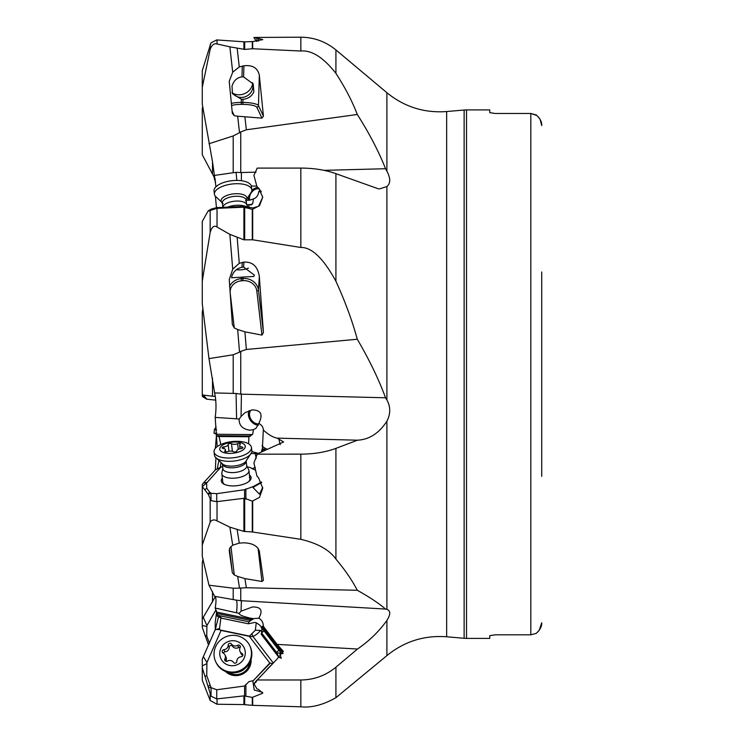 <?xml version="1.0" encoding="UTF-8"?>
<svg xmlns="http://www.w3.org/2000/svg" width="744" height="744" viewBox="0 0 744 744"><rect width="100%" height="100%" fill="white"/><g stroke="black" fill="none" stroke-linecap="round" stroke-linejoin="round"><path stroke-width="1.12" d="M202.982 558.744L202.275 563.106L202.275 619.064L215.342 596.604M206.739 675.608L211.082 687.698L216.737 689.744L244.571 686.014L248.952 681.634L253.276 680.639L269.793 663.053L249.314 636.306L221.061 630.438L206.925 662.56L206.739 675.608L205 676.454L202.275 667.889L202.275 659.072L215.342 629.359L218.541 616.832M202.275 486.548L202.275 484.539L203.345 483.089L215.342 469.948L221.061 466.925L206.618 482.977L202.275 486.548L208.32 494.351L210.998 493.272L211.008 500.638L208.32 494.351M221.712 618.255L219.024 615.595L248.933 621.807L248.338 623.788L221.712 618.255L217.369 616.227L216.244 614.2L216.699 612.107L215.193 608.043C216.42 600.761 216.216 596.855 214.598 596.316L208.98 585.202L202.275 556.298L202.275 487.208M217.174 446.614L215.193 417.412C216.42 408.493 216.216 400.328 214.598 392.925L208.98 358.627L202.275 303.701L202.275 281.148L210.171 232.388C211.891 226.818 214.17 225.032 217.034 227.022L229.85 234.351L243.902 239.81L252.69 239.791L300.836 247.482C311.727 247.166 323.426 258.419 335.916 281.232L335.916 173.678L378.622 188.902M215.955 186.753L212.505 161.755L202.275 104.151L202.275 70.615L211.008 42.808L216.746 39.925L244.692 41.859L244.692 49.42L252.69 48.751L300.836 51.02C311.727 50.025 323.417 57.474 335.916 73.358L335.916 49.932L386.899 92.712L386.899 171.129C390.656 178.253 390.656 183.387 386.899 186.53L379.533 188.902M212.505 378.194L212.505 396.208L203.345 395.083L206.925 399.212L215.723 400.142M203.261 397.138L202.275 396.199L202.275 394.636L203.345 395.083M202.275 394.636L202.275 312.182L202.982 308.286M202.982 107.424L202.275 107.927L202.275 154.789L215.342 179.378M203.345 617.464L206.925 625.537L215.946 609.857M217.174 469.073L218.764 461.187M216.318 614.321L215.193 622.551L215.276 629.554M216.597 611.773L216.392 613.688M216.318 610.908L216.244 611.512L216.476 610.88M215.955 458.072L215.276 470.031M216.597 432.841L216.392 435.882M216.318 436.895L215.369 448.279M216.318 429.214L216.476 430.125M212.505 396.208L215.342 396.338M215.193 417.412L236.583 418.807L236.081 393.483L214.598 392.925M208.98 358.627L233.198 354.767L239.531 352.182L237.671 329.508L234.276 327.964L232.351 324.477L229.264 279.521M234.276 327.964L230.212 293.108A12.555 11.29 -176.4 0 1 241.382 280.832L243.009 280.702A12.555 11.29 -176.4 0 1 256.801 290.913A1.637 0.707 173.3 0 0 258.466 290.067L259.331 276.461C257.731 266.436 252.588 261.646 243.92 262.111L239.27 263.302L232.714 269.161L229.264 279.577M237.671 329.508L244.906 331.833L261.953 335.107L263.423 332.494L259.331 276.461M241.065 416.426L245.083 412.622L252.356 409.916C261.06 410.102 263.209 414.594 258.81 423.41L255.983 428.312L253.434 429.66L249.882 430.19C242.553 429.111 238.973 425.419 239.159 419.114L241.065 416.426L241.4 394.171L385.532 397.78C378.78 379.366 369.368 359.854 357.297 339.245L246.348 349.466L244.906 331.833M357.297 339.245C352.182 320.58 345.058 301.246 335.916 281.232M242.972 277.075L253.853 276.461L254.355 275.094L243.604 267.096A11.458 4.948 173.3 0 0 241.977 267.236C237.131 268.333 233.802 271.151 232.007 275.689L231.589 277.754L241.344 277.205A11.458 4.948 173.3 0 0 242.972 277.075L242.879 278.516A14.192 12.76 -176.4 0 1 258.466 290.067L263.423 332.494M241.4 394.171L240.749 394.134L240.749 351.401L239.531 352.182M240.749 351.401L246.348 349.466M385.532 397.78L386.899 399.965C390.656 406.801 390.656 413.869 386.899 421.197C379.068 433.241 369.266 439.574 357.501 440.197L277.084 438.132L278.907 439.202L280.2 444.689M258.81 423.41C261.804 425.075 263.302 427.279 263.32 430.023C268.221 434.552 272.806 437.249 277.084 438.132M446.651 636.771L464.135 638.296L464.135 110.019L446.651 111.544L446.651 636.771C424.238 635.144 404.327 641.421 386.899 655.613L335.916 697.677L335.916 667.201L357.501 649.028C369.266 640.937 379.068 631.405 386.899 620.44C390.656 614.442 390.656 610.759 386.899 609.373L386.899 421.197M386.899 609.373L385.532 609.057C378.78 603.263 369.368 597.004 357.297 590.29C352.182 580.376 345.058 569.969 335.916 559.079L335.916 448.381L357.501 440.197M386.899 171.129L385.532 168.721C378.78 151.553 369.368 133.474 357.297 114.483C352.182 101.138 345.058 87.429 335.916 73.358M335.916 667.201C325.667 675.599 313.968 679.858 300.836 679.979L300.836 706.8C311.531 707.925 323.231 704.884 335.916 697.677M335.916 448.381C325.667 452.166 313.968 454.091 300.836 454.147L300.836 539.326C317.753 543.315 329.453 549.9 335.916 559.079M335.916 173.678C325.667 169.995 313.968 168.125 300.836 168.079L300.836 247.482M335.916 49.932C325.667 41.562 313.968 37.312 300.836 37.2L300.836 51.02M202.275 667.889L202.275 680.202L210.171 700.495L217.034 704.243L243.902 704.587L252.281 705.34L252.281 697.388L262.753 693.194L258.503 689.428L256.95 688.851L253.918 683.699L255.787 682.388L257.229 679.979L300.836 679.979M300.836 706.8L252.281 705.34M229.226 550.272L230.026 547.612L232.714 545.185L229.85 527.161L243.902 531.402L252.281 531.96L252.281 501.186L259.479 497.392L262.753 488.185L258.503 477.648L256.95 476.113L253.918 462.982L257.229 454.156L300.836 454.147M300.836 539.326L252.281 531.96M252.281 239.763L252.281 209.334L259.526 205.716L262.744 197.169L258.503 187.934L256.95 186.595L253.918 175.379L257.229 168.097L300.836 168.079M258.503 41.106L258.503 38.456L253.918 37.46L300.836 37.2M258.503 38.456L262.753 39.618L252.69 41.571L244.692 41.859M252.281 697.388L243.902 695.873L216.746 698.932L211.008 696.17L205 676.454M252.281 501.186L244.59 498.22L216.746 501.661L211.008 500.638M252.281 209.334L243.902 207.185L216.746 208.367L207.976 211.25L202.275 221.396L202.275 281.148M208.98 143.75L233.198 135.938L239.531 132.72L237.671 116.194L234.276 115.739L232.333 113.358L229.226 81.329L232.714 72.196L229.85 46.826L244.692 49.42M229.85 527.161L217.034 520.874C214.179 519.293 211.891 519.721 210.171 522.167L210.171 499.41M229.85 46.826L217.034 43.97C214.179 43.068 211.891 44.863 210.171 49.364L210.171 44.473M539.233 630.289L536.266 633.349L530.816 634.827L536.266 633.349C540.125 629.824 541.939 626.29 541.725 622.747L539.242 630.27M540.181 119.57L541.725 125.569C541.948 122.035 540.125 118.501 536.266 114.976L530.816 113.488L536.908 115.487M541.725 476.355L541.725 271.96M538.442 117.022L539.874 119.031M495.206 113.488L489.747 112.642L495.206 113.488L530.816 113.488L530.816 634.827L495.206 634.827L489.747 635.674L495.206 634.827M489.747 112.642L489.747 109.917L466.516 109.917L466.516 638.408L489.747 638.408L489.747 635.674M208.58 645.076L202.275 627.387L202.275 619.064M202.275 544.999L210.171 522.167M202.275 87.336L210.171 49.364M206.925 625.537L206.739 635.981L209.436 643.197M249.798 662.486A13.643 13.225 154.7 0 1 228.696 672.455M225.488 671.451A15.01 14.555 -25.3 0 0 251.063 659.37M272.518 663.583L270.267 663.09L253.276 680.639M270.267 663.09L269.793 663.053M249.314 636.306L255.322 630.233L260.391 630.373L261.814 631.814M220.903 617.892L219.545 628.42L219.638 629.647L221.061 630.438M203.345 656.626L206.925 662.56M219.638 629.647L215.342 629.359M216.244 614.2L219.024 615.595M253.434 618.645L249.882 618.031C242.86 616.367 239.261 614.842 239.075 613.456L241.065 611.168L252.356 607.002C261.06 606.732 263.209 610.461 258.81 618.199L253.434 618.645L248.933 621.807M215.193 608.043L239.159 613.354M236.583 612.758C237.299 604.909 237.131 600.687 236.081 600.092L214.598 596.316M208.98 585.202L233.198 588.197L239.531 588.188L237.671 576.442L234.276 574.982L232.333 572.722L229.524 548.644M229.273 551.081L232.333 572.722M237.671 576.442L244.906 578.609L261.953 581.483L263.423 580.274L259.331 551.258C257.731 546.003 252.588 543.194 243.92 542.822L239.27 543.101L237.169 529.821M357.297 590.29L246.348 587.741L244.906 578.609M232.714 545.185L239.27 543.101M385.532 609.057L240.749 600.687L240.749 588.03L239.531 588.188M240.749 588.03L246.348 587.741M258.81 618.199C261.804 619.919 263.302 622.616 263.32 626.299L277.084 644.388L357.501 649.028M277.084 644.388L283.362 651.344L276.377 659.816L256.559 680.658M266.454 669.991L274.35 661.89M256.782 680.221L253.918 683.699M252.913 681.569L254.234 690.023L262.539 692.301M244.571 686.014L244.59 695.863M211.082 687.698L211.008 696.17M208.32 687.409L210.998 687.67M261.237 633.944A7.942 4.371 -136.8 0 1 261.153 634.214L278.842 657.287L281.288 658.217M278.907 646.778L283.092 653.576L276.842 652.795L261.553 632.865L262.409 628.708L262.111 626.355L263.32 626.299M249.593 636.715L252.932 636.455C256.382 634.855 258.875 632.828 260.391 630.373M261.414 633.191L261.33 633.358A7.942 4.371 -136.8 0 1 261.265 633.823M261.153 634.214A7.105 0.595 -126.3 0 0 261.181 634.195A7.105 0.595 -126.3 0 0 261.181 634.176L261.497 632.791M278.842 657.287L276.842 652.795M248.338 623.788L254.959 622.393C260.168 624.365 262.455 627.471 261.832 631.693M240.749 600.687L236.081 600.092M256.289 622.7L255.322 630.233M249.324 477.406A13.643 5.887 173.3 0 1 249.872 478.745A13.643 5.887 173.3 0 1 248.496 481.777M224.809 484.549A13.643 5.887 173.3 0 1 223.321 483.247A21.827 19.13 -36.1 0 1 221.889 482.475A15.01 6.473 -6.7 0 0 223.712 484.009A15.01 6.473 -6.7 0 0 249.445 481.005A15.01 6.473 -6.7 0 0 250.505 476.048A15.01 6.473 -6.7 0 0 249.435 474.998M222.828 468.302L221.861 472.896A13.643 5.887 -6.7 0 0 221.824 473.751L222.772 481.907A13.643 5.887 -6.7 0 0 223.321 483.247M222.335 478.159A15.01 6.473 -6.7 0 0 221.889 482.475M247.445 467.139L249.314 467.158L255.592 470.292M222.67 466.944L221.061 466.925M261.674 482.512L252.913 487.404L253.276 486.557L244.571 489.682L216.737 493.691L211.082 493.253L209.771 492.342L206.739 488.241L206.618 482.977M253.276 486.557L261.46 481.991M203.345 483.089L206.925 482.419M220.912 462.982L220.326 467.26M220.838 444.494L219.024 436.514L248.933 436.756L248.58 443.815M216.244 436.124L219.024 436.514M253.434 429.66L252.681 434.282L248.933 436.756M236.583 418.807L239.159 419.114M240.749 394.134L236.081 393.483M249.147 410.558A9.551 7.161 -125.1 0 0 249.807 419.318A9.551 7.161 -125.1 0 0 257.182 425.057A9.551 7.161 54.9 0 0 258.438 425.177M261.46 451.961L262.409 448.241L263.32 430.023M262.418 448.567L262.409 448.241A9.281 4.622 67.4 0 0 264.111 449.45L261.553 450.511L263.023 451.245M251.835 451.543L258.354 453.403M278.907 439.202L283.622 441.955L257.108 453.97L256.559 455.728M252.913 487.404L259.423 494.137L262.725 487.348M244.571 489.682L244.59 498.22M254.959 452.482L256.234 458.36M251.993 468.683L255.322 467.427M258.754 423.894A8.184 6.138 54.9 0 1 257.071 423.81A8.184 6.138 54.9 0 1 250.272 417.923A8.184 6.138 54.9 0 1 251.184 410.056M216.318 206.06L216.476 207.232M216.439 207.641L215.435 196.472M203.112 397.026L206.925 399.212M253.918 37.46L256.41 41.357M256.94 41.301L256.95 38.316M231.998 92.47A11.458 11.114 -25.3 0 0 252.532 89.187A11.458 11.114 154.7 0 0 252.486 82.64M242.972 99.222C247.929 98.906 251.556 96.488 253.853 91.977L253.211 83.979L243.604 76.93A11.458 11.114 154.7 0 0 241.977 76.92C237.131 77.488 233.802 80.547 232.007 86.109L232.491 93.763L241.344 99.212A11.458 11.114 154.7 0 0 242.972 99.222L242.879 102.44A14.192 3.116 -178.4 0 1 258.466 105.639L259.331 75.237C257.731 67.974 252.588 64.821 243.92 65.77L239.27 66.969L237.169 48.276M237.671 116.194L261.953 118.147L263.423 116.12L259.331 75.237M232.714 72.196L239.27 66.969M256.038 172.152L240.749 172.534L240.749 131.911L239.531 132.72M240.749 131.911L246.348 129.782L244.906 116.938M357.297 114.483L246.348 129.782M385.532 168.721L324.049 170.348M260.679 190.408L258.81 191.534L261.46 191.775M251.333 186.019L256.82 186.121M257.229 168.097L256.559 169.381M208.32 210.785L211.082 209.129L216.737 207.623L244.571 206.358L254.56 208.311M254.113 208.404L253.276 207.836M252.913 207.967L258.587 206.265L262.744 197.076M244.571 206.358L244.59 207.157M246.85 204.981L248.933 204.563L248.784 207.818M258.81 191.534C258.214 195.523 256.429 197.978 253.434 198.881L252.681 203.772L250.719 204.944L248.933 204.563M253.434 198.881L249.882 200.155L246.236 200.229M236.834 180.42L236.081 172.32L214.598 175.398M240.749 172.534L236.081 172.32M257.973 187.479A9.551 7.31 122.8 0 0 255.583 187.99A9.551 7.31 -57.2 0 0 251.853 190.455M248.394 197.634A9.551 7.31 -57.2 0 0 248.533 200.322M251.444 204.87L250.719 204.944M249.752 200.183A8.184 6.268 122.8 0 1 250.291 194.584M250.812 193.533A8.184 6.268 122.8 0 1 255.694 189.19A8.184 6.268 122.8 0 1 259.563 188.967M248.468 268.11A11.458 4.948 -6.7 0 1 236.322 269.691M216.272 429.707L214.402 429.511L216.123 426.935M216.56 433.427L214.021 433.166L214.402 429.511M244.823 668.577A13.643 13.225 154.7 0 1 236.564 672.483M216.104 662.56A18.832 18.256 -25.3 0 0 228.836 672.483A18.832 18.256 154.7 0 0 247.613 665.815A18.832 18.256 154.7 0 0 250.151 646.48L249.77 645.662A18.832 18.256 154.7 0 1 247.231 664.996A18.832 18.256 154.7 0 1 228.455 671.674A18.832 18.256 -25.3 0 1 215.723 661.741L216.104 662.56M215.723 661.741A18.832 18.256 -25.3 0 1 218.262 642.407A18.832 18.256 -25.3 0 1 237.038 635.739A18.832 18.256 154.7 0 1 249.77 645.662M235.448 640.975A12.834 12.443 -25.3 0 0 220.094 650.647A12.834 12.443 -25.3 0 0 229.589 665.462A12.834 12.443 154.7 0 0 244.934 655.799A12.834 12.443 154.7 0 0 235.448 640.975M228.185 645.085A1.804 1.748 -25.3 0 1 231.496 644.034A4.501 4.362 -25.3 0 0 237.634 645.308A1.804 1.748 -25.3 0 1 240.145 647.568A4.501 4.362 -25.3 0 0 241.967 653.446A1.804 1.748 -25.3 0 1 241.168 656.757A4.501 4.362 -25.3 0 0 236.852 661.36A1.804 1.748 -25.3 0 1 233.542 662.411A4.501 4.362 -25.3 0 0 227.404 661.137A1.804 1.748 -25.3 0 1 224.893 658.877A4.501 4.362 -25.3 0 0 223.07 653A1.804 1.748 -25.3 0 1 223.87 649.689A4.501 4.362 -25.3 0 0 228.185 645.085L229.217 647.261A4.501 4.362 154.7 0 1 224.893 651.856A1.804 1.748 -25.3 0 0 223.256 653.102M240.266 647.308A1.804 1.748 -25.3 0 0 238.657 647.475A4.501 4.362 154.7 0 1 232.519 646.201A1.804 1.748 -25.3 0 0 229.217 647.261M242.804 655.52A4.501 4.362 154.7 0 1 241.056 653.632L240.033 651.456M225.004 654.98L226.037 657.157A4.501 4.362 154.7 0 1 225.916 661.053A1.804 1.748 -25.3 0 0 225.804 661.304M221.824 473.751A13.643 5.887 -6.7 0 0 232.258 478.225A13.643 5.887 173.3 0 0 248.924 470.589L249.872 478.745M246.683 465.512L248.682 469.762A13.643 5.887 173.3 0 1 248.924 470.589M246.729 465.884A12.006 5.18 173.3 0 1 232.063 472.607A12.006 5.18 -6.7 0 1 222.875 468.673L222.326 463.968A12.006 5.18 173.3 0 0 231.505 467.809A12.006 5.18 173.3 0 0 246.171 461.187L246.729 465.884M214.049 451.859A18.832 8.128 -6.7 0 0 228.455 458.034A18.832 8.128 173.3 0 0 251.444 447.488A18.832 8.128 173.3 0 0 237.038 441.313A18.832 8.128 -6.7 0 0 214.049 451.859L214.43 455.142A18.832 8.128 -6.7 0 0 215.081 456.853A18.832 8.128 -6.7 0 0 228.836 461.327A18.832 8.128 173.3 0 0 251.584 452.594L245.548 461.81A13.001 5.608 173.3 0 1 231.031 466.144A13.001 5.608 173.3 0 1 223.079 464.433L215.081 456.853M251.444 447.488L251.835 450.78A18.832 8.128 173.3 0 1 251.584 452.594M235.448 442.02A12.834 5.534 -6.7 0 0 220.094 447.618A12.834 5.534 -6.7 0 0 229.589 453.412A12.834 5.534 173.3 0 0 244.934 447.823A12.834 5.534 173.3 0 0 235.448 442.02M228.185 444.466A1.804 0.781 -6.7 0 1 229.459 443.573A1.804 0.781 -6.7 0 1 231.496 443.712A4.501 1.944 -6.7 0 0 237.634 443.759A1.804 0.781 -6.7 0 1 240.358 444.131A1.804 0.781 -6.7 0 1 240.145 444.559A4.501 1.944 -6.7 0 0 239.633 445.619A4.501 1.944 -6.7 0 0 241.967 447.023A1.804 0.781 -6.7 0 1 242.897 447.581A1.804 0.781 -6.7 0 1 241.168 448.567A4.501 1.944 -6.7 0 0 236.852 450.976A1.804 0.781 -6.7 0 1 235.578 451.859A1.804 0.781 -6.7 0 1 233.542 451.72A4.501 1.944 -6.7 0 0 227.404 451.673A1.804 0.781 -6.7 0 1 224.679 451.301A1.804 0.781 -6.7 0 1 224.893 450.873A4.501 1.944 -6.7 0 0 225.404 449.813A4.501 1.944 -6.7 0 0 223.07 448.418A1.804 0.781 -6.7 0 1 222.14 447.86A1.804 0.781 -6.7 0 1 223.87 446.874A4.501 1.944 -6.7 0 0 228.185 444.466L228.975 451.264M227.683 207.12A13.643 5.887 -6.7 0 1 232.258 205.809A13.643 5.887 173.3 0 1 247.603 207.557M248.124 207.688L246.515 204.265A12.006 5.18 173.3 0 0 232.063 201.568A12.006 5.18 -6.7 0 0 222.912 207.018L222.317 202.972A12.006 5.18 173.3 0 1 231.505 196.769A12.006 5.18 173.3 0 1 246.162 200.192L246.683 204.619M223.079 203.54L215.081 195.96A18.832 8.128 -6.7 0 1 214.43 194.249A18.832 8.128 -6.7 0 1 228.836 184.521A18.832 8.128 173.3 0 1 251.835 189.887A18.832 8.128 173.3 0 1 251.584 191.701L245.548 200.917M251.835 189.887L251.444 186.595A18.832 8.128 173.3 0 0 228.455 181.238A18.832 8.128 -6.7 0 0 214.049 190.957L214.43 194.249M232.435 93.084A13.643 13.225 -25.3 0 0 242.479 94.367A13.643 13.225 154.7 0 0 252.728 83.505M215.62 181.955A18.832 14.638 -170.4 0 1 214.04 176.607M212.505 591.601L212.505 602.156M212.505 173.65L212.505 161.755M233.198 393.195L233.198 354.767M232.714 269.161L229.85 234.351M256.801 290.913L261.953 335.107M239.27 263.302L237.169 237.662M243.009 280.702L242.879 278.516L241.251 278.647L241.344 277.205M243.604 267.096L243.92 262.111M241.977 267.236L242.284 262.39M241.382 280.832L241.251 278.647A14.192 12.76 -176.4 0 0 229.571 286.449M386.899 655.613L386.899 620.44M386.899 399.965L386.899 186.53M252.69 697.388L252.69 705.359M252.69 501.158L252.69 532.006M252.69 209.287L252.69 239.791M252.69 41.571L252.69 48.751M252.281 48.76L252.281 41.599M244.692 695.891L244.692 704.615M244.692 498.294L244.692 531.514M244.692 207.213L244.692 239.921M243.902 704.587L243.902 695.873M243.902 531.402L243.902 498.248M243.902 239.81L243.902 207.185M243.902 49.383L243.902 41.85M217.034 698.914L217.034 704.243M217.034 501.623L217.034 520.874M217.034 208.357L217.034 227.022M217.034 39.944L217.034 43.97M210.171 700.495L210.171 694.282M210.171 232.388L210.171 210.217M209.092 643.941L207.976 643.7M206.739 635.981L205 635.599M206.618 626.467L202.275 625.518M251.993 633.404A5.459 4.073 85.5 0 0 252.932 636.455L273.188 662.867M249.733 636.139L220.289 630.029M215.834 629.675L219.545 628.42M252.681 619.519A10.37 2 13.4 0 1 250.244 619.073L249.965 620.961M250.719 620.487A11.458 2.213 13.4 0 1 250.105 620.356L216.476 613.372M250.244 619.073L216.699 612.107M233.198 599.58L233.198 588.197M258.084 548.347L261.953 581.483M234.276 574.982L230.956 546.487M241.065 611.168L241.4 600.734M256.447 681.16L254.188 683.55M245.892 684.387L245.901 696.245M216.737 689.744L216.746 698.932M209.771 685.401L207.976 686.266M206.618 663.76L202.275 665.852M281.204 658.189L279.688 653.018M281.269 653.251A9.281 0.465 53.2 0 1 278.944 650.303L276.387 652.209M283.092 653.576L279.697 649.41L278.944 650.303L264.111 630.959L261.553 632.865M279.697 649.41L264.873 630.066L264.111 630.959A9.281 0.465 53.2 0 1 262.409 628.708M264.873 630.066L262.111 626.355M252.681 434.282A10.37 8.984 27.2 0 1 250.244 434.552L249.965 436.291M250.719 436.003A11.458 9.932 27.2 0 1 250.105 436.012L216.476 435.733M250.244 434.552L216.699 434.273M267.254 449.292L264.873 448.111A8.184 4.083 67.4 0 1 262.111 445.637M245.892 488.845L245.901 499.131M216.737 493.691L216.746 501.661M209.771 492.342L207.976 493.811M206.739 488.241L205 489.673M265.459 450.12L264.111 449.45A1.088 0.818 -63.6 0 0 264.873 448.111M251.23 453.496L255.387 453.533A8.184 6.789 157.8 0 1 257.471 453.803M206.618 399.184L202.275 395.901M243.604 76.93L243.92 65.77M231.561 105.602A12.555 2.753 -178.4 0 1 241.382 104.393L243.009 104.402A12.555 2.753 -178.4 0 1 256.801 107.229A1.637 1.59 154.7 0 0 258.466 105.639L263.423 116.12M256.801 107.229L261.953 118.147M234.276 115.739L232.109 111.144M241.977 76.92L242.284 66.095M231.338 103.416A14.192 3.116 -178.4 0 1 241.251 102.44L241.344 99.212M241.382 104.393L241.251 102.44L242.879 102.44L243.009 104.402M241.4 180.718L241.4 172.534M245.892 206.944L245.901 207.911M216.737 207.623L216.746 208.367M210.998 209.176L211.008 209.864M252.681 203.772A10.37 9.198 150.3 0 1 250.244 204.544L249.417 204.712M233.198 172.478L233.198 135.938M223.87 649.689L224.893 651.856M231.496 644.034L232.519 646.201M237.634 645.308L238.657 647.475M241.967 653.446L242.86 655.334M224.893 658.877L225.916 661.053M223.87 446.874L224.074 448.641M231.496 443.712L232.379 451.292M237.634 443.759L238.285 449.357M241.967 447.023L242.116 448.334M224.893 450.873L224.986 451.673M246.171 200.229A13.001 5.608 173.3 0 0 243.632 194.807A13.001 5.608 173.3 0 0 231.031 194.268A13.001 5.608 173.3 0 0 222.317 203.01M464.135 638.296L466.516 638.408M464.135 110.019L466.516 109.917M446.651 111.544C424.238 113.181 404.327 106.894 386.899 92.712M216.495 434.366L214.021 433.166M239.996 448.762L239.633 445.619M225.646 451.868L225.404 449.813"/></g></svg>
